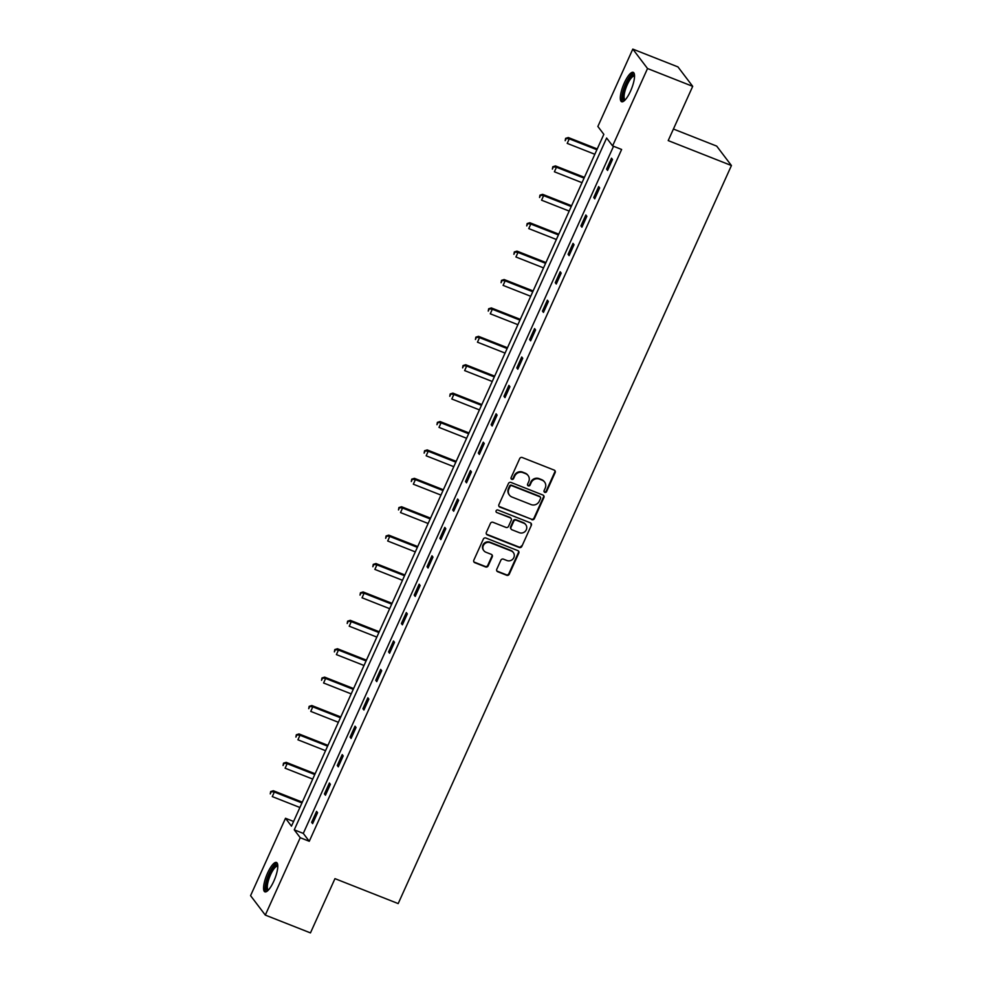 <?xml version="1.0" encoding="UTF-8"?>
<svg xmlns="http://www.w3.org/2000/svg" width="982" height="982" viewBox="0 0 982 982"><rect width="100%" height="100%" fill="white"/><g stroke="black" fill="none" stroke-linecap="round" stroke-linejoin="round"><path stroke-width="1.47" d="M544.777 492.35A1.387 1.313 142.8 0 0 546.581 491.589L555.149 472.6A1.989 1.878 142.8 0 0 554.192 470.108L522.264 457.526A1.989 1.878 142.8 0 0 519.687 458.606L511.119 477.596A1.387 1.313 142.8 0 0 511.794 479.339A1.387 1.313 142.8 0 0 513.598 478.578L514.703 476.123A6.358 6.015 142.8 0 1 522.964 472.637L525.628 473.68A6.358 6.015 142.8 0 1 528.721 481.646L527.604 484.101A1.387 1.313 142.8 0 0 528.279 485.845A1.387 1.313 142.8 0 0 530.084 485.083L531.201 482.616A6.358 6.015 142.8 0 1 539.449 479.142L542.113 480.186A6.358 6.015 142.8 0 1 545.206 488.152L544.102 490.607A1.387 1.313 142.8 0 0 544.777 492.35M544.065 491.651A1.387 1.313 142.8 0 0 546.176 491.061L554.756 472.072A1.989 1.878 142.8 0 0 554.744 470.452M511.082 478.639A1.387 1.313 142.8 0 0 513.193 478.05L514.31 475.595L514.703 476.123M527.58 485.145A1.387 1.313 142.8 0 0 529.691 484.556L530.796 482.101L531.201 482.616M267.57 873.059A15.786 4.456 111.5 0 1 276.47 862.466A15.786 4.456 111.5 0 1 273.782 881.247A15.786 4.456 111.5 0 1 264.882 891.84A15.786 4.456 111.5 0 1 267.57 873.059M624.319 82.942A15.786 4.456 111.5 0 1 633.218 72.349A15.786 4.456 111.5 0 1 630.53 91.13A15.786 4.456 111.5 0 1 621.631 101.723A15.786 4.456 111.5 0 1 624.319 82.942M496.782 569.253A1.989 1.878 142.8 0 0 497.751 571.745L506.7 575.28A1.989 1.878 142.8 0 0 509.277 574.188L518.803 553.099A1.989 1.878 142.8 0 0 517.833 550.62L485.918 538.026A1.989 1.878 142.8 0 0 483.34 539.106L473.815 560.194A1.989 1.878 142.8 0 0 474.785 562.686L485.599 566.945A1.989 1.878 142.8 0 0 488.177 565.865L492.252 556.843A1.989 1.878 142.8 0 0 491.295 554.351L485.93 552.24A5.315 5.02 142.8 0 1 484.052 544.421A5.315 5.02 142.8 0 1 490.239 542.678L511.254 550.963A5.315 5.02 142.8 0 1 513.12 558.783A5.315 5.02 142.8 0 1 506.933 560.526L503.435 559.139A1.989 1.878 142.8 0 0 500.857 560.231L496.782 569.253M632.801 49.1L677.961 66.911L692.703 86.342L668.202 140.598L731.43 165.541L398.189 903.587L334.96 878.644L310.459 932.9L265.3 915.089L250.57 895.658L285.504 818.276L291.47 826.157L603.832 134.35L597.866 126.469L632.801 49.1L647.531 68.531L612.596 145.901L606.63 138.032L294.256 829.839L300.234 837.707L265.3 915.089M692.703 86.342L647.531 68.531M613.541 146.281L303.291 833.399L309.269 841.279L621.631 149.473L612.596 145.901M309.269 841.279L300.234 837.707M531.802 519.699A1.989 1.878 142.8 0 0 534.38 518.606L543.893 497.53A1.989 1.878 142.8 0 0 542.936 495.038L511.008 482.444A1.989 1.878 142.8 0 0 508.43 483.537L498.905 504.625A1.989 1.878 142.8 0 0 499.875 507.105L531.397 519.171A1.989 1.878 142.8 0 0 533.975 518.091L543.5 497.002A1.989 1.878 142.8 0 0 543.488 495.382M531.348 525.309L521.835 546.397A1.989 1.878 142.8 0 1 519.245 547.49L487.33 534.895A1.989 1.878 142.8 0 1 486.36 532.416L490.435 523.381A1.989 1.878 142.8 0 1 493.013 522.301L505.963 527.408A1.989 1.878 142.8 0 0 508.541 526.315L511.241 520.325A1.989 1.878 142.8 0 0 510.284 517.845L496.806 512.53A1.387 1.313 142.8 0 1 496.315 510.48A1.387 1.313 142.8 0 1 497.935 510.026L530.378 522.829A1.989 1.878 142.8 0 1 531.348 525.309L521.835 546.397M731.43 165.541L716.7 146.109L673.419 129.035M611.504 158.188L606.569 169.113L607.563 170.426L612.498 159.501L611.504 158.188M598.676 186.58L593.742 197.505L594.736 198.818L599.671 187.893L598.676 186.58M585.849 214.984L580.927 225.909L581.921 227.223L586.855 216.298L585.849 214.984M573.034 243.389L568.099 254.313L569.094 255.627L574.028 244.702L573.034 243.389M560.206 271.781L555.272 282.706L556.266 284.019L561.201 273.094L560.206 271.781M547.379 300.185L542.457 311.11L543.451 312.423L548.386 301.499L547.379 300.185M534.564 328.589L529.629 339.514L530.624 340.828L535.558 329.903L534.564 328.589M521.737 356.982L516.802 367.906L517.796 369.22L522.731 358.295L521.737 356.982M508.909 385.386L503.987 396.311L504.981 397.624L509.916 386.699L508.909 385.386M496.094 413.79L491.16 424.715L492.154 426.028L497.088 415.104L496.094 413.79M483.267 442.195L478.332 453.107L479.326 454.421L484.261 443.496L483.267 442.195M470.439 470.587L465.517 481.511L466.511 482.825L471.446 471.9L470.439 470.587M457.624 498.991L452.69 509.916L453.684 511.229L458.619 500.304L457.624 498.991M444.797 527.395L439.862 538.308L440.857 539.621L445.791 528.709L444.797 527.395M431.97 555.787L427.047 566.712L428.042 568.026L432.976 557.101L431.97 555.787M419.154 584.192L414.22 595.117L415.214 596.43L420.149 585.505L419.154 584.192M406.327 612.596L401.392 623.509L402.387 624.822L407.321 613.91L406.327 612.596M393.5 640.988L388.577 651.913L389.572 653.226L394.506 642.302L393.5 640.988M380.685 669.393L375.75 680.317L376.744 681.631L381.679 670.706L380.685 669.393M367.857 697.797L362.923 708.722L363.917 710.035L368.851 699.11L367.857 697.797M355.03 726.189L350.108 737.114L351.102 738.427L356.036 727.502L355.03 726.189M342.215 754.593L337.28 765.518L338.274 766.832L343.209 755.907L342.215 754.593M329.387 782.998L324.453 793.922L325.447 795.236L330.382 784.311L329.387 782.998M316.56 811.39L311.638 822.315L312.632 823.628L317.567 812.703L316.56 811.39M293.593 821.468L285.504 818.276M303.291 833.399L294.256 829.839M606.569 169.113L607.919 169.641M593.742 197.505L595.092 198.045M580.927 225.909L582.265 226.437M568.099 254.313L569.45 254.841M555.272 282.706L556.622 283.246M542.457 311.11L543.795 311.638M529.629 339.514L530.98 340.042M516.802 367.906L518.152 368.446M503.987 396.311L505.325 396.838M491.16 424.715L492.51 425.243M478.332 453.107L479.682 453.647M465.517 481.511L466.855 482.039M452.69 509.916L454.04 510.444M439.862 538.308L441.213 538.848M427.047 566.712L428.385 567.24M414.22 595.117L415.57 595.644M401.392 623.509L402.743 624.049M388.577 651.913L389.915 652.453M375.75 680.317L377.1 680.845M362.923 708.722L364.273 709.25M350.108 737.114L351.446 737.654M337.28 765.518L338.63 766.046M324.453 793.922L325.803 794.45M311.638 822.315L312.976 822.855M544.605 482.064L544.2 481.548A6.358 6.015 142.8 0 0 541.72 479.67L542.113 480.186M530.796 482.101A6.358 6.015 142.8 0 1 539.057 478.615L541.72 479.67M528.107 475.558L527.715 475.043A6.358 6.015 142.8 0 0 525.223 473.164L525.628 473.68M514.31 475.595A6.358 6.015 142.8 0 1 522.559 472.109L525.223 473.164M498.93 506.246A1.989 1.878 142.8 0 0 499.482 506.589L531.397 519.171M540.53 498.512A1.387 1.313 142.8 0 0 539.855 496.769L511.831 485.722A1.387 1.313 142.8 0 0 510.026 486.483L508.86 489.073A6.358 6.015 142.8 0 0 511.953 497.027L531.102 504.588A6.358 6.015 142.8 0 0 539.351 501.102L540.53 498.512M540.395 497.187L540.002 496.659A1.387 1.313 142.8 0 0 539.449 496.241L539.855 496.769M509.462 495.149L509.069 494.621A6.358 6.015 142.8 0 1 508.455 488.545L509.633 485.955A1.387 1.313 142.8 0 1 511.438 485.194L539.449 496.241M486.385 534.024A1.989 1.878 142.8 0 0 486.937 534.368L518.852 546.962A1.989 1.878 142.8 0 0 521.43 545.869M511.057 518.435L510.665 517.907A1.989 1.878 142.8 0 0 509.879 517.318L496.806 512.53M519.392 532.698A5.315 5.02 142.8 0 0 525.787 524.707A5.315 5.02 142.8 0 0 523.713 523.148L516.311 520.227A1.989 1.878 142.8 0 0 513.733 521.307L511.021 527.297A1.989 1.878 142.8 0 0 511.99 529.789L519.392 532.698M525.787 524.707L525.395 524.192A5.315 5.02 142.8 0 0 523.32 522.62L523.713 523.148M511.217 529.2L510.824 528.672A1.989 1.878 142.8 0 1 510.628 526.769L513.328 520.779A1.989 1.878 142.8 0 1 515.906 519.699L523.32 522.62M530.955 524.793A1.989 1.878 142.8 0 0 530.943 523.173M513.328 552.535L512.935 552.007A5.315 5.02 142.8 0 0 510.861 550.436L511.254 550.963M483.844 550.669L483.451 550.141A5.315 5.02 142.8 0 1 489.846 542.15L510.861 550.436M473.827 561.814A1.989 1.878 142.8 0 0 474.38 562.158L485.206 566.43A1.989 1.878 142.8 0 0 487.784 565.337L491.859 556.315A1.989 1.878 142.8 0 0 491.847 554.695M496.794 570.873A1.989 1.878 142.8 0 0 497.346 571.217L506.307 574.752A1.989 1.878 142.8 0 0 508.885 573.66L518.41 552.571A1.989 1.878 142.8 0 0 518.386 550.951M597.24 148.957L568.283 137.529L569.278 138.843L567.215 143.384L594.834 154.284M596.896 149.73L569.278 138.843L565.607 138.364L565.19 140.708L566.013 138.879M565.607 138.364L568.283 137.529M624.748 100.324A13.662 3.854 111.5 0 1 624.024 89.816A13.662 3.854 111.5 0 1 632.334 75.184A13.662 3.854 111.5 0 1 634.544 75.491M634.544 76.252A12.656 3.572 -68.5 0 0 634.421 76.191A12.656 3.572 -68.5 0 0 632.985 76.461A12.656 3.572 -68.5 0 0 625.694 88.736A12.656 3.572 -68.5 0 0 625.129 99.734A12.656 3.572 -68.5 0 0 625.276 99.771M633.906 72.938A15.687 4.431 -68.5 0 0 632.85 73.355A15.687 4.431 -68.5 0 0 624.208 87.41A15.687 4.431 -68.5 0 0 622.539 101.76M267.988 890.441A13.662 3.854 111.5 0 1 269.436 874.176A13.662 3.854 111.5 0 1 277.783 865.608M277.796 866.37A12.656 3.572 -68.5 0 0 277.661 866.308A12.656 3.572 -68.5 0 0 270.529 874.79A12.656 3.572 -68.5 0 0 268.381 889.852A12.656 3.572 -68.5 0 0 268.516 889.888M277.157 863.055A15.687 4.431 -68.5 0 0 269.031 873.649A15.687 4.431 -68.5 0 0 265.791 891.877M584.425 177.349L555.456 165.921L556.45 167.235L554.4 171.789L582.019 182.689M584.069 178.135L556.45 167.235L552.792 166.756L552.363 169.1L553.185 167.284M552.792 166.756L555.456 165.921M571.598 205.754L542.629 194.326L543.623 195.639L541.573 200.193L569.192 211.081M571.242 206.539L543.623 195.639L539.965 195.16L539.548 197.505L540.37 195.688M539.965 195.16L542.629 194.326M558.77 234.158L529.814 222.73L530.808 224.043L528.746 228.597L556.364 239.485M558.427 234.931L530.808 224.043L527.138 223.565L526.72 225.909L527.543 224.08M527.138 223.565L529.814 222.73M545.955 262.55L516.986 251.122L517.98 252.435L515.931 256.989L543.549 267.89M545.599 263.336L517.98 252.435L514.322 251.957L513.893 254.301L514.715 252.484M514.322 251.957L516.986 251.122M533.128 290.954L504.159 279.526L505.153 280.84L503.103 285.394L530.722 296.282M532.772 291.74L505.153 280.84L501.495 280.361L501.078 282.706L501.9 280.889M501.495 280.361L504.159 279.526M520.3 319.359L491.344 307.931L492.338 309.244L490.276 313.798L517.895 324.686M519.957 320.132L492.338 309.244L488.668 308.765L488.25 311.11L489.073 309.281M488.668 308.765L491.344 307.931M507.485 347.751L478.516 336.335L479.511 337.636L477.461 342.19L505.079 353.09M507.129 348.536L479.511 337.636L475.853 337.157L475.423 339.502L476.245 337.685M475.853 337.157L478.516 336.335M494.658 376.155L465.689 364.727L466.683 366.041L464.633 370.595L492.252 381.482M494.302 376.941L466.683 366.041L463.025 365.562L462.608 367.906L463.43 366.09M463.025 365.562L465.689 364.727M481.831 404.559L452.874 393.131L453.868 394.445L451.806 398.999L479.425 409.887M481.487 405.333L453.868 394.445L450.198 393.966L449.781 396.311L450.603 394.494M450.198 393.966L452.874 393.131M469.015 432.952L440.046 421.536L441.041 422.849L438.991 427.391L466.61 438.291M468.66 433.737L441.041 422.849L437.383 422.358L436.953 424.715L437.776 422.886M437.383 422.358L440.046 421.536M456.188 461.356L427.219 449.928L428.213 451.241L426.163 455.795L453.782 466.683M455.832 462.141L428.213 451.241L424.555 450.763L424.138 453.107L424.961 451.29M424.555 450.763L427.219 449.928M443.361 489.76L414.404 478.332L415.398 479.646L413.336 484.2L440.955 495.088M443.017 490.534L415.398 479.646L411.728 479.167L411.311 481.511L412.133 479.695M411.728 479.167L414.404 478.332M430.546 518.152L401.577 506.737L402.571 508.05L400.521 512.592L428.14 523.492M430.19 518.938L402.571 508.05L398.913 507.559L398.483 509.916L399.306 508.087M398.913 507.559L401.577 506.737M417.718 546.557L388.749 535.129L389.744 536.442L387.694 540.996L415.312 551.896M417.362 547.342L389.744 536.442L386.086 535.963L385.668 538.308L386.491 536.491M386.086 535.963L388.749 535.129M404.891 574.961L375.934 563.533L376.928 564.846L374.866 569.4L402.485 580.288M404.547 575.734L376.928 564.846L373.258 564.368L372.841 566.712L373.663 564.895M373.258 564.368L375.934 563.533M392.076 603.353L363.107 591.937L364.101 593.251L362.051 597.793L389.67 608.693M391.72 604.139L364.101 593.251L360.443 592.772L360.013 595.117L360.836 593.288M360.443 592.772L363.107 591.937M379.248 631.757L350.279 620.329L351.274 621.643L349.224 626.197L376.843 637.097M378.892 632.543L351.274 621.643L347.616 621.164L347.198 623.509L348.021 621.692M347.616 621.164L350.279 620.329M366.421 660.162L337.464 648.734L338.459 650.047L336.396 654.601L364.015 665.489M366.077 660.935L338.459 650.047L334.788 649.568L334.371 651.913L335.193 650.096M334.788 649.568L337.464 648.734M353.606 688.566L324.637 677.138L325.631 678.452L323.581 682.993L351.2 693.893M353.25 689.339L325.631 678.452L321.973 677.973L321.544 680.317L322.366 678.488M321.973 677.973L324.637 677.138M340.779 716.958L311.81 705.53L312.804 706.844L310.754 711.398L338.373 722.298M340.423 717.744L312.804 706.844L309.146 706.365L308.729 708.709L309.551 706.893M309.146 706.365L311.81 705.53M327.951 745.363L298.994 733.935L299.989 735.248L297.927 739.802L325.545 750.69M327.607 746.148L299.989 735.248L296.319 734.769L295.901 737.114L296.724 735.297M296.319 734.769L298.994 733.935M315.136 773.767L286.167 762.339L287.161 763.652L285.111 768.206L312.73 779.094M314.78 774.54L287.161 763.652L283.503 763.174L283.074 765.518L283.896 763.689M283.503 763.174L286.167 762.339M302.309 802.159L273.34 790.731L274.334 792.044L272.284 796.598L299.903 807.499M301.953 802.945L274.334 792.044L270.676 791.566L270.259 793.91L271.081 792.093M270.676 791.566L273.34 790.731"/></g></svg>
